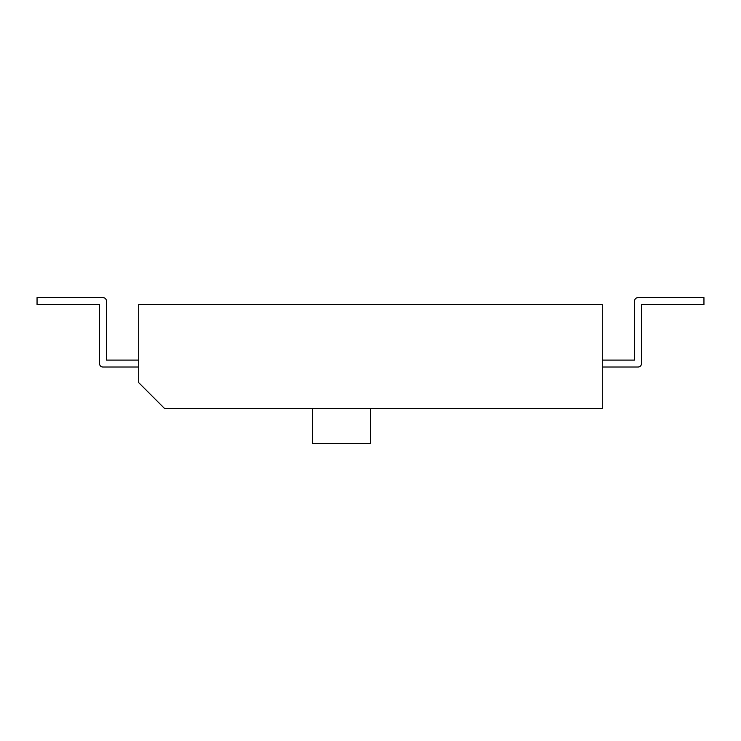 <?xml version="1.0" encoding="UTF-8"?>
<svg xmlns="http://www.w3.org/2000/svg" width="741" height="741" viewBox="0 0 741 741"><rect width="100%" height="100%" fill="white"/><g stroke="black" fill="none" stroke-linecap="round" stroke-linejoin="round"><path stroke-width="1.11" d="M138.715 304.57L138.715 382.643L164.743 408.671L602.285 408.671L164.743 408.671L138.715 382.643L138.715 304.57L602.285 304.57L602.285 408.671L602.285 304.57L138.715 304.57M312.554 443.368L312.554 408.671L312.554 443.368L370.5 443.368L370.5 408.671L370.5 443.368L312.554 443.368M138.715 360.089L106.445 360.089L138.715 360.089L106.445 360.089L138.715 360.089L106.445 360.089L138.715 360.089L106.445 360.089L138.715 360.089L106.445 360.089L138.715 360.089L106.445 360.089L106.445 301.105A3.473 3.473 0 0 0 102.98 297.632L37.05 297.632L37.05 304.57L99.507 304.57L99.507 363.562A3.473 3.473 0 0 0 102.98 367.027L138.715 367.027M602.285 360.089L634.555 360.089L602.285 360.089L634.555 360.089L602.285 360.089L634.555 360.089L602.285 360.089L634.555 360.089L602.285 360.089L634.555 360.089L602.285 360.089L634.555 360.089L634.555 301.105A3.473 3.473 0 0 1 638.02 297.632L703.95 297.632L703.95 304.57L641.493 304.57L641.493 363.562A3.473 3.473 0 0 1 638.02 367.027L602.285 367.027M106.445 360.089L106.445 301.105L106.445 360.089"/></g></svg>
